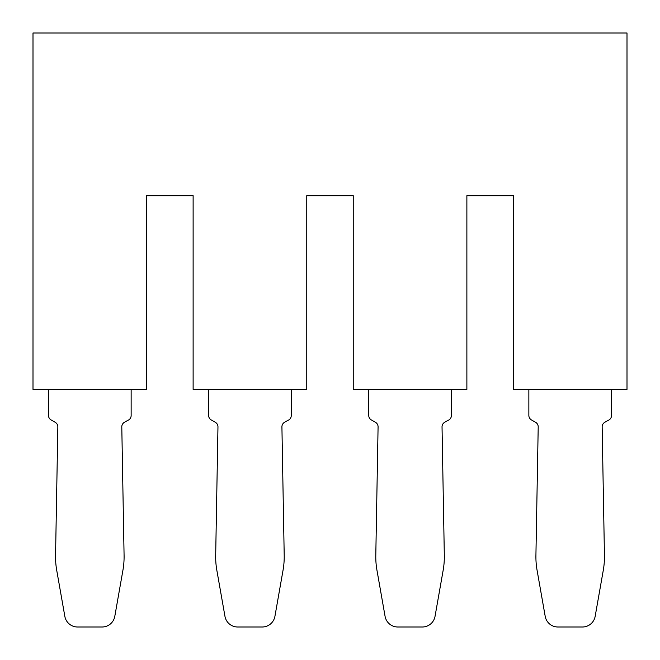 <?xml version="1.0" encoding="UTF-8"?>
<svg xmlns="http://www.w3.org/2000/svg" width="660" height="660" viewBox="0 0 660 660"><rect width="100%" height="100%" fill="white"/><g stroke="black" fill="none" stroke-linecap="round" stroke-linejoin="round"><path stroke-width="0.49" stroke-dasharray="3.3 2.47" d="M627 389.4L627 33L33 33L33 389.4L146.636 389.4L146.636 195.706L193.124 195.706L193.124 389.4L306.76 389.4L306.76 195.706L353.24 195.706L353.24 389.4L466.876 389.4L466.876 195.706L513.365 195.706L513.365 389.4L627 389.4M528.858 389.4L611.506 389.4L528.858 389.4L528.858 415.445A5.164 5.164 0 0 0 531.44 419.925L535.623 422.334A5.164 5.164 0 0 1 538.205 426.896L535.92 555.472A77.476 77.476 0 0 0 537.083 570.306L545.201 616.333A12.911 12.911 0 0 0 557.914 627L582.45 627A12.911 12.911 0 0 0 595.163 616.333L603.281 570.306A77.476 77.476 0 0 0 604.444 555.472L602.159 426.896A5.164 5.164 0 0 1 604.741 422.334L608.099 420.403A5.164 5.164 0 0 0 611.506 415.552L611.506 389.4M368.742 389.4L451.382 389.4L368.742 389.4L368.742 415.445A5.164 5.164 0 0 0 371.324 419.925L375.499 422.334A5.164 5.164 0 0 1 378.081 426.896L375.796 555.472A77.476 77.476 0 0 0 376.967 570.306L385.077 616.333A12.911 12.911 0 0 0 397.798 627L422.326 627A12.911 12.911 0 0 0 435.039 616.333L443.157 570.306A77.476 77.476 0 0 0 444.32 555.472L442.035 426.896A5.164 5.164 0 0 1 444.617 422.334L447.983 420.403A5.164 5.164 0 0 0 451.382 415.552L451.382 389.4M208.618 389.4L291.258 389.4L208.618 389.4L208.618 415.445A5.164 5.164 0 0 0 211.2 419.925L215.383 422.334A5.164 5.164 0 0 1 217.965 426.896L215.68 555.472A77.476 77.476 0 0 0 216.843 570.306L224.961 616.333A12.911 12.911 0 0 0 237.674 627L262.201 627A12.911 12.911 0 0 0 274.923 616.333L283.033 570.306A77.476 77.476 0 0 0 284.204 555.472L281.919 426.896A5.164 5.164 0 0 1 284.501 422.334L287.859 420.403A5.164 5.164 0 0 0 291.258 415.552L291.258 389.4M131.142 389.4L48.493 389.4L48.493 415.445A5.164 5.164 0 0 0 51.076 419.925L55.258 422.334A5.164 5.164 0 0 1 57.841 426.896L55.556 555.472A77.476 77.476 0 0 0 56.719 570.306L64.837 616.333A12.911 12.911 0 0 0 77.55 627L102.085 627A12.911 12.911 0 0 0 114.799 616.333L122.917 570.306A77.476 77.476 0 0 0 124.08 555.472L121.795 426.896A5.164 5.164 0 0 1 124.377 422.334L127.735 420.403A5.164 5.164 0 0 0 131.142 415.552L131.142 389.4L48.493 389.4"/><path stroke-width="0.99" d="M627 389.4L627 33L33 33L33 389.4L146.636 389.4L146.636 195.706L193.124 195.706L193.124 389.4L306.76 389.4L306.76 195.706L353.24 195.706L353.24 389.4L466.876 389.4L466.876 195.706L513.365 195.706L513.365 389.4L627 389.4M48.493 389.4L48.493 415.445A5.164 5.164 0 0 0 51.076 419.925L55.258 422.334A5.164 5.164 0 0 1 57.841 426.896L55.556 555.472A77.476 77.476 0 0 0 56.719 570.306L64.837 616.333A12.911 12.911 0 0 0 77.55 627L102.085 627A12.911 12.911 0 0 0 114.799 616.333L122.917 570.306A77.476 77.476 0 0 0 124.08 555.472L121.795 426.896A5.164 5.164 0 0 1 124.377 422.334L127.735 420.403A5.164 5.164 0 0 0 131.142 415.552L131.142 389.4M208.618 389.4L208.618 415.445A5.164 5.164 0 0 0 211.2 419.925L215.383 422.334A5.164 5.164 0 0 1 217.965 426.896L215.68 555.472A77.476 77.476 0 0 0 216.843 570.306L224.961 616.333A12.911 12.911 0 0 0 237.674 627L262.201 627A12.911 12.911 0 0 0 274.923 616.333L283.033 570.306A77.476 77.476 0 0 0 284.204 555.472L281.919 426.896A5.164 5.164 0 0 1 284.501 422.334L287.859 420.403A5.164 5.164 0 0 0 291.258 415.552L291.258 389.4M368.742 389.4L368.742 415.445A5.164 5.164 0 0 0 371.324 419.925L375.499 422.334A5.164 5.164 0 0 1 378.081 426.896L375.796 555.472A77.476 77.476 0 0 0 376.967 570.306L385.077 616.333A12.911 12.911 0 0 0 397.798 627L422.326 627A12.911 12.911 0 0 0 435.039 616.333L443.157 570.306A77.476 77.476 0 0 0 444.32 555.472L442.035 426.896A5.164 5.164 0 0 1 444.617 422.334L447.983 420.403A5.164 5.164 0 0 0 451.382 415.552L451.382 389.4M528.858 389.4L528.858 415.445A5.164 5.164 0 0 0 531.44 419.925L535.623 422.334A5.164 5.164 0 0 1 538.205 426.896L535.92 555.472A77.476 77.476 0 0 0 537.083 570.306L545.201 616.333A12.911 12.911 0 0 0 557.914 627L582.45 627A12.911 12.911 0 0 0 595.163 616.333L603.281 570.306A77.476 77.476 0 0 0 604.444 555.472L602.159 426.896A5.164 5.164 0 0 1 604.741 422.334L608.099 420.403A5.164 5.164 0 0 0 611.506 415.552L611.506 389.4"/></g></svg>
